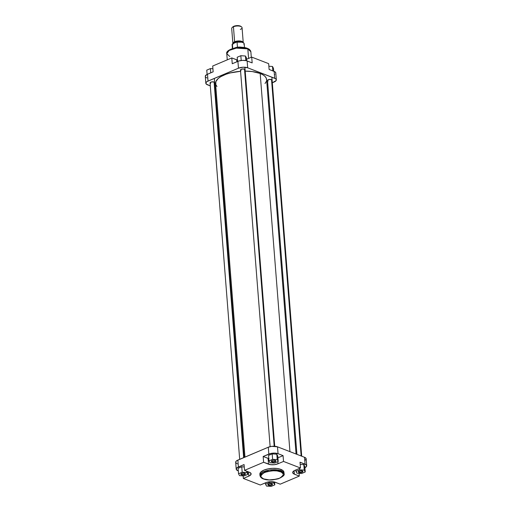 <?xml version="1.0" encoding="UTF-8"?>
<svg xmlns="http://www.w3.org/2000/svg" width="512" height="512" viewBox="0 0 512 512"><rect width="100%" height="100%" fill="white"/><g stroke="black" fill="none" stroke-linecap="round" stroke-linejoin="round"><path stroke-width="0.77" d="M299.142 471.917A1.926 0.768 175.5 0 0 301.51 471.923A1.926 0.768 175.5 0 0 302.419 470.97A1.926 0.768 -4.5 0 1 302.496 471.155A1.926 0.768 -4.5 0 1 301.286 471.981A1.926 0.768 -4.5 0 1 299.142 471.917L299.078 471.066L299.142 471.917A1.926 0.768 -4.5 0 1 298.662 471.462A1.926 0.768 -4.5 0 1 298.707 471.264A1.926 0.768 175.5 0 0 299.142 471.917L298.886 472.39L299.142 471.917M302.33 470.931A2.31 0.922 -4.5 0 1 302.643 471.098A2.31 0.922 -4.5 0 1 301.914 472.339A2.31 0.922 -4.5 0 1 298.886 472.39L298.304 471.757L299.443 470.938L301.613 470.758L302.886 471.386L301.773 472.384L298.886 472.39A2.31 0.922 -4.5 0 1 298.502 471.424A2.31 0.922 -4.5 0 1 302.33 470.931M268.717 484.8A1.926 0.768 175.5 0 0 271.085 484.806A1.926 0.768 175.5 0 0 271.994 483.853A1.926 0.768 -4.5 0 1 272.07 484.038A1.926 0.768 -4.5 0 1 270.861 484.864A1.926 0.768 -4.5 0 1 268.717 484.8L268.653 483.949L268.717 484.8A1.926 0.768 -4.5 0 1 268.23 484.339A1.926 0.768 -4.5 0 1 268.282 484.141A1.926 0.768 175.5 0 0 268.717 484.8L268.454 485.274L268.717 484.8M271.904 483.814A2.31 0.922 -4.5 0 1 272.218 483.974A2.31 0.922 -4.5 0 1 271.488 485.216A2.31 0.922 -4.5 0 1 268.454 485.274L267.949 484.454L269.018 483.821L271.187 483.642L272.461 484.262L271.341 485.267L268.454 485.274A2.31 0.922 -4.5 0 1 268.077 484.301A2.31 0.922 -4.5 0 1 271.904 483.814M241.696 474.336A1.926 0.768 175.5 0 0 244.064 474.342A1.926 0.768 175.5 0 0 244.973 473.389A1.926 0.768 -4.5 0 1 245.05 473.581A1.926 0.768 -4.5 0 1 243.84 474.4A1.926 0.768 -4.5 0 1 241.696 474.336L241.632 473.491L241.696 474.336A1.926 0.768 -4.5 0 1 241.216 473.882A1.926 0.768 -4.5 0 1 241.261 473.683A1.926 0.768 175.5 0 0 241.696 474.336L241.44 474.81L241.696 474.336M244.883 473.35A2.31 0.922 -4.5 0 1 245.197 473.517A2.31 0.922 -4.5 0 1 244.474 474.758A2.31 0.922 -4.5 0 1 241.44 474.81L240.864 474.176L241.997 473.357L244.166 473.184L245.44 473.805L244.326 474.803L241.44 474.81A2.31 0.922 -4.5 0 1 241.056 473.843A2.31 0.922 -4.5 0 1 244.883 473.35M272.122 461.453A1.926 0.768 175.5 0 0 274.49 461.466A1.926 0.768 175.5 0 0 275.398 460.512A1.926 0.768 -4.5 0 1 275.475 460.698A1.926 0.768 -4.5 0 1 274.272 461.517A1.926 0.768 -4.5 0 1 272.122 461.453L272.058 460.608L272.122 461.453A1.926 0.768 -4.5 0 1 271.642 460.998A1.926 0.768 -4.5 0 1 271.686 460.8A1.926 0.768 175.5 0 0 272.122 461.453L271.866 461.926L272.122 461.453M275.309 460.474A2.31 0.922 -4.5 0 1 275.629 460.634A2.31 0.922 -4.5 0 1 274.899 461.875A2.31 0.922 -4.5 0 1 271.866 461.926L271.36 461.114L272.832 460.371L274.592 460.301L275.872 460.922L274.342 462.029L271.866 461.926A2.31 0.922 -4.5 0 1 271.488 460.96A2.31 0.922 -4.5 0 1 275.309 460.474M263.302 478.918C265.824 479.846 268.89 480.173 272.493 479.91L278.298 478.797C283.034 476.659 284.96 474.957 284.07 473.683L281.037 470.816A12.083 4.838 -4.5 0 1 284.07 473.683L283.962 472.275A12.083 4.838 175.5 0 0 280.922 469.408L281.037 470.816A0.768 0.544 111.2 0 1 280.518 471.757C284.538 472.928 284.224 475.085 279.571 478.234C272.013 480.256 266.701 480.48 263.635 478.906C259.616 477.734 259.93 475.578 264.582 472.429C272.141 470.406 277.453 470.182 280.518 471.757A0.768 0.544 -68.8 0 0 281.037 470.816L269.549 470.042L262.374 472.358L259.974 475.578A12.083 4.838 -4.5 0 1 267.565 470.419A12.083 4.838 -4.5 0 1 281.037 470.816L280.922 469.408A12.083 4.838 175.5 0 0 267.456 469.011A12.083 4.838 175.5 0 0 259.866 474.17L259.974 475.578C260.448 477.21 261.562 478.323 263.302 478.918A0.768 0.544 -68.8 0 0 263.635 478.906L261.101 477.114L260.928 475.354L263.078 473.184L267.354 471.52L272.749 470.752L277.005 470.918L281.21 472.064L283.258 473.971L283.226 475.309L282.227 476.646L280.365 477.869L276.8 479.149L269.222 479.917L263.635 478.906A0.768 0.544 111.2 0 1 263.059 478.656M304.838 460.595L306.15 459.078L305.805 458.086L304.518 457.286L305.056 464.147L300.026 462.195L306.342 464.947L306.49 466.458L304.512 467.891M304.806 466.522L303.821 464.666L300.198 464.422L303.821 464.666L304.806 466.522L305.235 471.974L304.25 470.118L299.622 469.805L295.981 471.347L296.96 473.203L301.587 473.517L305.235 471.974L304.806 466.522M283.072 455.635L277.92 457.811L283.072 455.635L278.042 453.683L283.072 455.635L283.526 461.434L300.48 468L294.061 470.784L292.71 472.346L293.619 473.811L299.296 476.09L280.211 484.173L274.336 481.978L270.675 481.677L266.886 482.291L260.294 485.011L243.341 478.451L249.76 475.661L251.117 474.099L250.202 472.634L244.525 470.355L263.616 462.272L270.611 464.672L274.464 464.666L278.003 463.776L283.526 461.434L283.072 455.635M269.03 458.669L263.155 456.474L271.021 453.408L274.81 453.101L278.042 453.683L277.498 446.829L271.725 446.349L268.288 447.219L236.992 460.531L235.878 461.53L235.725 462.56L237.312 463.84M277.786 456.064L276.806 454.208L272.179 453.894L268.531 455.437L272.179 453.894L276.806 454.208L277.786 456.064L278.214 461.517L277.235 459.654L272.608 459.341L268.96 460.883L269.939 462.746L274.566 463.059L278.214 461.517L277.786 456.064M236.211 469.146A6.541 2.618 -4.5 0 1 238.4 466.957L237.856 460.096A6.541 2.618 175.5 0 0 235.667 462.291L236.211 469.146A6.541 2.618 -4.5 0 0 237.85 470.701L236.269 469.421L236.864 467.872L244.07 464.557L238.4 466.957L237.856 460.096L268.288 447.219L268.826 454.074L263.155 456.474L263.616 462.272L244.525 470.355L244.07 464.557L244.525 470.355L249.434 472.256A6.733 2.694 -4.5 0 1 251.123 473.856A6.733 2.694 -4.5 0 1 248.87 476.109L248.538 471.91L248.87 476.109L243.341 478.451L243.142 475.872L243.341 478.451L260.294 485.011L265.818 482.669A6.733 2.694 -4.5 0 1 275.302 482.272L280.211 484.173L299.296 476.09L294.394 474.189L294.118 470.752L294.394 474.189A6.733 2.694 -4.5 0 1 292.698 472.595A6.733 2.694 -4.5 0 1 294.957 470.336L300.48 468L283.526 461.434L278.003 463.776L277.837 461.67L278.003 463.776A6.733 2.694 -4.5 0 1 268.518 464.173L268.064 458.374A6.733 2.694 175.5 0 0 268.781 458.605M244.256 466.944L241.754 466.778L238.106 468.32L241.754 466.778L244.256 466.944M283.942 472.717L283.302 470.886L280.922 469.408L277.178 468.512L272.627 468.333L267.968 468.902L263.91 470.125L260.602 472.288L259.866 474.208M306.701 465.696L306.163 458.842A6.541 2.618 175.5 0 0 304.518 457.286L277.498 446.829L304.518 457.286L305.056 464.147A6.541 2.618 -4.5 0 1 306.701 465.696A6.541 2.618 -4.5 0 1 304.896 467.712M300.026 462.195L300.48 468L300.026 462.195M299.085 473.35L299.296 476.09L299.085 473.35M268.288 447.219L268.826 454.074A6.541 2.618 -4.5 0 1 278.042 453.683L277.498 446.829A6.541 2.618 175.5 0 0 268.288 447.219M263.616 462.272L263.155 456.474L268.064 458.374L268.518 464.173L263.616 462.272M244.141 475.936L247.789 474.394L246.81 472.538L242.182 472.224L238.534 473.766L239.514 475.622L244.141 475.936L247.789 474.394L247.565 471.533L247.789 474.394L246.81 472.538L246.701 471.2L246.81 472.538L242.182 472.224L241.754 466.778L242.182 472.224L238.534 473.766L238.106 468.32L238.534 473.766L239.514 475.622L244.141 475.936M274.566 463.059L278.214 461.517L277.235 459.654L276.806 454.208L277.235 459.654L272.608 459.341L272.179 453.894L272.608 459.341L268.96 460.883L268.531 455.437L268.96 460.883L269.939 462.746L274.566 463.059M301.587 473.517L305.235 471.974L304.25 470.118L303.821 464.666L304.25 470.118L299.622 469.805L299.514 468.403L299.622 469.805L295.981 471.347L295.872 469.952L295.981 471.347L296.96 473.203L301.587 473.517M271.162 486.4L274.803 484.858L273.824 483.002L269.197 482.688L265.555 484.23L266.534 486.086L271.162 486.4L274.803 484.858L274.586 482.042L274.803 484.858L273.734 481.85L273.824 483.002L269.197 482.688L269.133 481.811L269.197 482.688L265.555 484.23L265.44 482.829L265.555 484.23L266.534 486.086L271.162 486.4M266.566 80.467L266.374 78.464L265.21 76.582L263.117 74.893L260.173 73.459L289.939 451.642L260.173 73.459A25.594 10.246 175.5 0 0 245.203 71.13M216.96 86.496L215.795 84.614L215.872 81.594L218.118 78.566L220.736 76.678L226.086 74.214L230.406 72.915L240.582 71.302A25.594 10.246 175.5 0 0 215.571 83.546L244.966 457.088M296.07 454.022L266.598 79.533A25.594 10.246 175.5 0 0 260.173 73.459L252.237 71.558L245.088 71.13M265.03 83.52L266.298 81.485M214.662 82.65L214.086 82.022A2.31 0.922 -4.5 0 1 214.4 82.182M245.088 69.773L244.512 69.139A2.31 0.922 -4.5 0 1 244.826 69.299M272.109 80.23L271.533 79.597A2.31 0.922 -4.5 0 1 271.846 79.763M229.805 56.525L226.765 53.658L229.165 50.438L236.346 48.122L247.827 48.89A0.768 0.544 -68.8 0 0 247.539 48.416A0.768 0.544 111.2 0 1 247.827 48.89A12.083 4.838 175.5 0 0 234.355 48.493A12.083 4.838 175.5 0 0 226.765 53.658C225.133 49.536 240.378 45.152 247.533 48.416C249.248 48.992 250.362 50.106 250.861 51.757A12.083 4.838 175.5 0 0 247.827 48.89L248.576 58.419L247.827 48.89L250.861 51.757L251.296 57.267M274.47 74.714L274.829 74.477M275.712 73.459L275.616 72.442L274.899 71.776L269.114 69.459L268.659 63.654L251.706 57.094L246.56 59.27L251.706 57.094L252.166 62.893L246.189 60.659L242.637 60.365L238.95 60.96L232.25 63.731L237.914 61.331L238.458 68.192L243.174 67.219L247.667 67.802L275.437 78.63L276.275 79.546L276.122 80.576L272.32 82.778L274.144 82.003A6.541 2.618 -4.5 0 0 276.333 79.814L275.789 72.96A6.541 2.618 175.5 0 0 274.15 71.405L269.114 69.459L268.659 63.654L251.706 57.094L252.166 62.893L247.13 60.947L247.667 67.802L274.688 78.266L274.15 71.405L274.688 78.266A6.541 2.618 -4.5 0 1 276.333 79.814M213.158 71.814L206.618 74.65L205.299 76.429A6.541 2.618 175.5 0 1 207.488 74.214L213.158 71.814L212.704 66.016L231.789 57.933L212.704 66.016L213.158 71.814M205.894 77.382L206.944 77.958M246.426 48.166L242.669 47.488L238.323 47.494L234.042 48.192L230.477 49.466M229.766 49.856L228.173 51.13M249.011 49.427L247.891 48.736M205.837 83.264A6.541 2.618 -4.5 0 0 207.482 84.813L210.291 85.907L206.195 84.019L206.048 82.502L207.162 81.51L238.458 68.192L208.032 81.075L207.488 74.214L208.032 81.075A6.541 2.618 -4.5 0 0 205.837 83.264L205.299 76.41M267.834 84.678L267.034 85.018L267.834 84.678M215.93 88.083L215.072 87.757L215.93 88.083M267.821 80.928L268.083 81.056A2.31 0.922 -4.5 0 1 267.706 80.09A2.31 0.922 -4.5 0 1 271.533 79.597L269.056 79.501L267.507 80.422M240.8 70.47L241.069 70.598A2.31 0.922 -4.5 0 1 240.685 69.626A2.31 0.922 -4.5 0 1 244.512 69.139L242.035 69.043L240.493 69.965M210.374 83.347L210.637 83.482A2.31 0.922 -4.5 0 1 210.259 82.509A2.31 0.922 -4.5 0 1 214.086 82.022L211.61 81.926L210.061 82.848M237.664 60.128L231.789 57.933L232.25 63.731L231.789 57.933L236.698 59.834L236.851 61.786L236.698 59.834A6.733 2.694 175.5 0 0 237.414 60.064M247.667 67.802L247.13 60.947A6.541 2.618 175.5 0 0 237.914 61.331L238.458 68.192A6.541 2.618 -4.5 0 1 247.667 67.802M237.197 57.248L240.838 55.706L245.466 56.019L246.445 57.875L246.675 60.787L246.445 57.875L245.466 56.019L245.824 60.576L245.466 56.019L240.838 55.706L241.216 60.486L240.838 55.706L237.197 57.248L237.53 61.498L237.197 57.248M206.765 70.131L210.413 68.589L212.915 68.755L210.413 68.589L210.746 72.838L210.413 68.589L206.765 70.131L207.104 74.394L206.765 70.131M268.858 66.234L272.486 66.477L273.466 68.339L273.696 71.232L273.466 68.339L272.486 66.477L272.832 70.899L272.486 66.477L268.858 66.234M233.248 44.026L232.979 43.251L233.478 42.445L234.675 41.734L235.002 42.707L234.131 43.181A4.717 1.888 -4.5 0 1 235.002 42.707L234.963 42.182A4.717 1.888 175.5 0 1 242.176 42.189L234.963 42.182L234.675 41.734L239.104 40.966L243.546 42.816L244.179 43.674L243.923 44.614M235.002 42.707L236.134 42.336A4.717 1.888 -4.5 0 0 235.002 42.707M232.55 27.226L233.894 26.259A4.429 1.773 175.5 0 0 232.794 26.931L232.147 27.558A5.197 2.08 -4.5 0 1 233.44 26.765A5.197 2.08 175.5 0 0 231.699 28.506L232.877 43.45A5.197 2.08 -4.5 0 1 234.611 41.709L233.44 26.765L234.611 41.709A5.197 2.08 -4.5 0 1 240.09 40.986A5.197 2.08 -4.5 0 1 243.232 42.618L242.061 27.686A5.197 2.08 175.5 0 0 238.931 26.048A5.197 2.08 175.5 0 0 233.44 26.765A5.197 2.08 -4.5 0 1 241.466 26.822A5.197 2.08 -4.5 0 1 240.32 29.427M244.499 47.629L244.192 43.795A6.061 2.426 175.5 0 0 237.037 41.952L237.453 47.226A6.061 2.426 175.5 0 0 234.554 47.987L234.554 47.987A6.061 2.426 175.5 0 0 234.522 48M234.963 42.182A4.717 1.888 175.5 0 0 233.408 43.488L234.963 42.182M233.978 48.262L237.453 47.226A6.061 2.426 -4.5 0 1 242.317 47.386A6.061 2.426 175.5 0 0 237.453 47.226L237.037 41.952L240.109 41.837L243.149 42.573M241.466 26.822L240.73 26.31A4.429 1.773 175.5 0 0 233.894 26.259L237.939 25.6L240.992 26.534M243.226 42.822L242.95 42.035L241.933 41.395L237.344 41.018L233.395 42.438L232.883 43.258L233.158 44.045M233.018 43.654L234.675 41.734L238.355 40.973L241.856 41.427L243.13 42.822M232.454 45.459L232.384 43.923L237.037 41.952L232.384 43.923A6.061 2.426 175.5 0 0 232.109 44.742L232.41 48.582M232.742 48.474L232.384 43.923L232.742 48.474M235.168 47.866A6.157 2.464 -4.5 0 1 241.664 47.354A6.157 2.464 175.5 0 0 235.168 47.866M243.648 457.645L214.086 82.022L243.648 457.645M274.189 446.24L244.512 69.139L274.189 446.24M301.152 455.987L271.533 79.597L301.152 455.987M302.278 470.835L302.643 471.098M271.853 483.718L272.218 483.974M244.832 473.261L245.197 473.517M275.258 460.378L275.629 460.634M271.808 460.646L271.488 460.96M241.382 473.53L241.056 473.843M268.397 483.994L268.077 484.301M298.829 471.11L298.502 471.424M226.765 53.658L227.258 59.853M210.061 82.925L239.68 459.328M214.336 78.4L244.166 457.427M240.486 70.042L270.125 446.63M244.896 67.245L274.726 446.272M267.507 80.506L296.928 454.349M271.878 77.171L301.709 456.198"/></g></svg>

